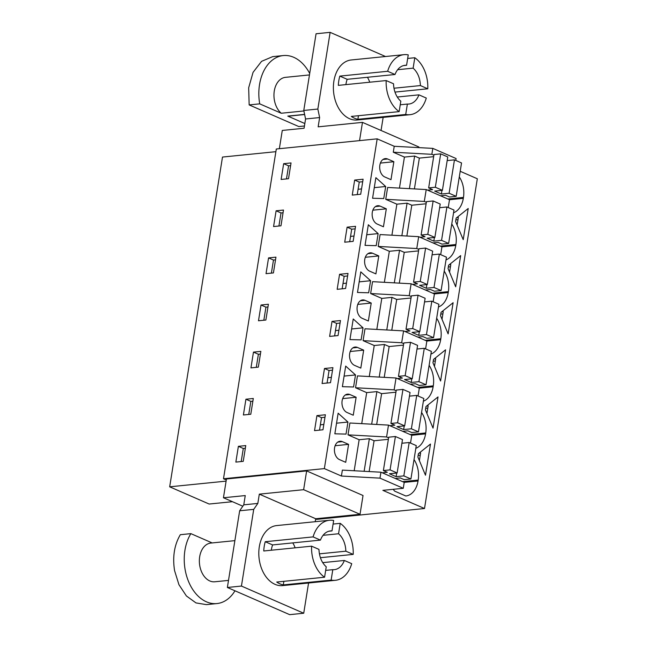 <?xml version="1.0" encoding="UTF-8"?>
<svg xmlns="http://www.w3.org/2000/svg" width="647" height="647" viewBox="0 0 647 647"><rect width="100%" height="100%" fill="white"/><g stroke="black" fill="none" stroke-linecap="round" stroke-linejoin="round"><path stroke-width="0.97" d="M455.779 160.44L456.086 158.539L432.811 148.381L394.233 146.287L377.185 138.846L276.309 149.004L223.49 478.756L226.288 479.977M315.671 518.975L316.601 519.379L424.505 508.518L477.324 178.758L460.203 171.285M275.881 151.681L222.495 157.059L169.676 486.819L209.151 504.037L232.459 501.692M433.894 155.207L431.856 154.318L432.811 148.381M391.912 235.209L396.878 204.185L385.733 199.325L387.634 187.46L426.219 189.555L449.495 199.713L448.234 207.55M440.283 246.095L455.917 244.517L455.771 245.448L441.941 246.839L440.688 254.659M376.821 329.428L381.787 298.404L370.642 293.544L372.543 281.671L411.128 283.774L434.404 293.932L433.15 301.769M369.275 376.53L374.241 345.514L363.096 340.654L364.997 328.781L403.582 330.884L426.858 341.034L425.605 348.87M417.647 387.424L433.28 385.847L433.134 386.777L419.305 388.168L418.059 395.98M410.101 434.525L425.734 432.956L425.589 433.878L411.759 435.277L410.513 443.09M341.414 476.038L342.36 470.11L380.946 472.205L404.221 482.363L403.267 488.299L379.991 478.141L341.414 476.038L324.365 468.606L223.49 478.756M424.505 508.518L382.87 490.353L403.267 488.299M459.297 176.914A21.408 14.711 84.3 0 1 463.462 197.416L463.317 198.338A21.408 14.711 84.3 0 1 453.555 212.758M418.148 455.334L418.423 453.66L430.481 444.044L425.491 475.221L417.881 457.025L418.148 455.334M425.969 406.551L438.027 396.935L433.037 428.12L425.427 409.915L425.969 406.551M430.918 354.087A21.408 14.711 84.3 0 0 440.68 339.667L440.825 338.737A21.408 14.711 84.3 0 0 436.66 318.243M433.28 385.847A21.408 14.711 84.3 0 0 429.115 365.353M423.373 401.197A21.408 14.711 84.3 0 0 433.134 386.777M453.118 302.715L448.128 333.901L440.518 315.696L440.785 314.013L441.06 312.331L453.118 302.715M455.917 244.517A21.408 14.711 84.3 0 0 451.752 224.024M446.009 259.868A21.408 14.711 84.3 0 0 455.771 245.448M455.674 286.791L448.064 268.594L448.331 266.904L448.606 265.23L460.664 255.605L455.674 286.791M432.738 293.204L448.371 291.627A21.408 14.711 84.3 0 0 444.206 271.133M448.371 291.627L448.225 292.557L434.396 293.948M438.464 306.977A21.408 14.711 84.3 0 0 448.225 292.557M432.972 362.805L433.514 359.441L445.573 349.825L440.583 381.01L432.972 362.805M425.734 432.956A21.408 14.711 84.3 0 0 421.569 412.462M415.827 448.306A21.408 14.711 84.3 0 0 425.589 433.878M463.22 239.681L455.609 221.484L455.876 219.794L456.151 218.12L468.21 208.496L463.22 239.681M414.023 459.564A21.408 14.711 84.3 0 1 418.188 480.066L418.043 480.988A21.408 14.711 84.3 0 1 405.806 495.99L394.678 491.138A21.408 14.711 84.3 0 1 393.19 489.31M418.14 455.415L420.251 455.205M425.686 408.306L427.796 408.095M440.777 314.094L442.888 313.876M433.231 361.204L435.342 360.986M448.322 266.985L450.433 266.774M455.868 219.875L457.979 219.665M226.11 481.133L169.676 486.819M377.185 138.846L324.365 468.606M283.653 163.683L281.122 179.445L288.513 178.701L291.037 162.939L283.653 163.683L288.57 165.826L286.475 178.904M315.736 423.122L316.933 415.617L325.376 414.767L322.966 429.786L314.531 430.635L315.736 423.122M322.077 383.525L324.479 368.507L332.922 367.658L330.512 382.676L322.077 383.525M258.493 320.775L261.016 305.004L268.4 304.26L265.877 320.03L258.493 320.775M339.57 274.288L337.168 289.314L345.603 288.465L348.013 273.438L339.57 274.288L344.164 276.293L347.609 275.945M332.024 321.397L329.622 336.416L338.058 335.567L340.468 320.548L332.024 321.397L336.618 323.403L340.063 323.055M273.576 226.555L276.107 210.793L283.491 210.049L280.968 225.811L273.576 226.555M345.91 234.683L347.115 227.178L355.559 226.329L353.149 241.355L344.714 242.204L345.91 234.683M266.03 273.665L268.562 257.894L275.945 257.158L273.422 272.921L266.03 273.665M243.401 414.986L245.925 399.223L253.309 398.479L250.785 414.242L243.401 414.986M354.661 180.068L352.259 195.095L360.694 194.246L363.104 179.219L354.661 180.068L359.255 182.074L362.7 181.726M235.856 462.095L238.379 446.333L245.763 445.589L243.24 461.351L235.856 462.095M260.854 351.37L258.331 367.132L250.947 367.876L253.47 352.114L260.854 351.37M399.458 188.099L404.424 157.084L393.279 152.215L431.856 154.318M394.233 146.287L393.279 152.215M354.184 470.749L359.15 439.734L348.005 434.865L386.591 436.968L388.491 425.103L411.767 435.253M388.491 425.103L349.906 423.001L348.005 434.865M361.73 423.639L366.695 392.624L355.551 387.763L394.136 389.858L396.037 377.994L419.313 388.143M396.037 377.994L357.451 375.891L355.551 387.763M384.367 282.318L389.332 251.295L378.188 246.434L416.773 248.537L418.674 236.665L441.95 246.822M418.674 236.665L380.088 234.562L378.188 246.434M393.861 161.718L390.99 179.672L384.755 176.954A9.422 6.47 84.3 0 1 379.692 166.902A9.422 6.47 84.3 0 1 385.256 158.604A9.422 6.47 84.3 0 1 387.634 159L393.861 161.718L380.404 163.076M336.497 423.494L338.146 413.198L347.957 422.046L346.024 434.105L334.847 433.797L336.497 423.494M383.445 226.782L386.316 208.827L380.088 206.11A9.422 6.47 84.3 0 0 377.711 205.714A9.422 6.47 84.3 0 0 372.146 214.011A9.422 6.47 84.3 0 0 377.209 224.064L383.445 226.782M378.139 233.607L376.206 245.674L365.029 245.367L368.329 224.76L378.139 233.607L366.728 234.756M353.262 415.212L356.133 397.258L349.906 394.541A9.422 6.47 84.3 0 0 347.528 394.144A9.422 6.47 84.3 0 0 341.964 402.442A9.422 6.47 84.3 0 0 347.035 412.495L353.262 415.212M369.631 286.742L368.661 292.784L357.484 292.476L360.783 271.869L370.594 280.717L369.631 286.742M384.722 192.531L383.752 198.564L372.575 198.257L375.875 177.658L385.685 186.506L384.722 192.531M371.224 303.047L368.353 321.001L362.118 318.284A9.422 6.47 84.3 0 1 357.055 308.223A9.422 6.47 84.3 0 1 362.619 299.933A9.422 6.47 84.3 0 1 364.997 300.329L371.224 303.047L357.767 304.397M378.77 255.937L372.543 253.22A9.422 6.47 84.3 0 0 370.165 252.823A9.422 6.47 84.3 0 0 364.601 261.113A9.422 6.47 84.3 0 0 369.663 271.174L375.899 273.891L378.77 255.937L365.312 257.288M363.048 327.827L353.238 318.979L349.938 339.586L361.115 339.885L363.048 327.827L351.636 328.975M354.54 380.962L353.569 386.995L342.392 386.688L345.692 366.089L355.502 374.937L354.54 380.962M348.587 444.368L345.716 462.322L339.489 459.605A9.422 6.47 84.3 0 1 334.418 449.552A9.422 6.47 84.3 0 1 339.982 441.254A9.422 6.47 84.3 0 1 342.36 441.65L348.587 444.368L335.13 445.726M363.679 350.148L357.451 347.431A9.422 6.47 84.3 0 0 355.074 347.043A9.422 6.47 84.3 0 0 349.509 355.332A9.422 6.47 84.3 0 0 354.572 365.385L360.808 368.103L363.679 350.148L350.221 351.507M279.358 148.697L282.278 130.443L304.082 128.252L305.57 118.975L303.775 110.459L317.847 109.044L330.132 32.35L316.06 33.765L303.775 110.459M359.546 140.617L362.466 122.372L318.154 126.836L319.634 117.56L305.57 118.975M418.755 147.621L418.86 146.974L362.466 122.372M404.424 157.084L414.63 156.056L419.345 158.111L433.66 156.671M426.219 189.555L424.311 201.427L426.349 202.317M385.733 199.325L424.311 201.427M396.878 204.185L407.084 203.166L411.799 205.22L426.114 203.781M401.86 235.751L407.084 203.166M418.803 249.418L416.773 248.537M389.332 251.295L399.539 250.268L404.254 252.33L418.569 250.89M394.314 282.86L399.539 250.268M411.128 283.774L409.227 295.647L411.257 296.528M370.642 293.544L409.227 295.647M381.787 298.404L391.993 297.377L396.708 299.44L411.023 298M386.769 329.97L391.993 297.377M403.582 330.884L401.682 342.748L403.712 343.638M363.096 340.654L401.682 342.748M374.241 345.514L384.447 344.487L389.162 346.549L403.477 345.11M379.223 377.072L384.447 344.487M396.166 390.748L394.136 389.858M366.695 392.624L376.902 391.597L381.617 393.659L395.932 392.211M371.677 424.181L376.902 391.597M388.621 437.857L386.591 436.968M359.15 439.734L369.356 438.706L374.071 440.761L388.386 439.321M364.132 471.291L369.356 438.706M380.946 472.205L379.991 478.141M242.811 506.213L223.441 497.761L226.45 478.982L306.638 470.911L363.032 495.513L360.023 514.292L303.637 489.69L306.638 470.911M409.405 188.641L414.63 156.056M419.385 460.624L420.607 452.989L419.07 453.143M426.616 406.033L428.152 405.879L426.931 413.514M441.707 311.814L443.244 311.66L442.022 319.294M449.253 264.704L450.789 264.55L449.568 272.185M434.161 358.923L435.698 358.77L434.477 366.404M456.798 217.594L458.335 217.441L457.114 225.075M290.608 165.624L288.57 165.826M319.521 430.134L321.527 417.614L324.972 417.266M316.933 415.617L321.527 417.614M327.067 383.024L329.072 370.505L332.518 370.157M324.479 368.507L329.072 370.505M261.016 305.004L265.933 307.155L263.839 320.233M267.971 306.945L265.933 307.155M342.158 288.805L344.164 276.293M334.612 335.914L336.618 323.403M276.107 210.793L281.024 212.936L278.93 226.013M283.062 212.734L281.024 212.936M349.703 241.703L351.709 229.184L355.154 228.836M347.115 227.178L351.709 229.184M268.562 257.894L273.479 260.045L271.384 273.123M275.517 259.835L273.479 260.045M245.925 399.223L250.842 401.366L248.747 414.452M252.88 401.164L250.842 401.366M357.249 194.593L359.255 182.074M238.379 446.333L243.296 448.476L241.202 461.562M245.334 448.274L243.296 448.476M253.47 352.114L258.388 354.257L256.293 367.342M260.426 354.055L258.388 354.257M347.957 422.046L336.545 423.195M323.823 424.472L320.37 424.82M386.316 208.827L372.858 210.178M354.006 236.042L350.553 236.39M356.133 397.258L342.675 398.617M370.594 280.717L359.182 281.866M346.46 283.151L343.007 283.499M385.685 186.506L374.273 187.654M361.552 188.932L358.098 189.28M338.915 330.261L335.461 330.609M355.502 374.937L344.091 376.085M331.369 377.363L327.916 377.711M383.153 117.39L381.051 130.484M385.523 56.515L330.132 32.35M319.634 117.56L317.847 109.044M358.454 115.716L357.88 119.291A30.166 20.728 84.3 0 1 354.54 118.239A30.166 20.728 84.3 0 1 351.321 116.428L399.15 111.616L400.825 101.199A19.459 13.369 -95.7 0 1 393.538 83.77L386.17 80.56L338.341 85.372A30.166 20.728 84.3 0 1 339.829 76.103L387.658 71.283L395.018 74.502A19.459 13.369 -95.7 0 1 405.03 65.315A19.459 13.369 -95.7 0 1 406.575 65.282L408.241 54.874A30.166 20.728 84.3 0 0 403.954 54.663L351.2 59.977A30.166 20.728 84.3 0 0 333.391 86.528A30.166 20.728 84.3 0 0 349.615 118.733A30.166 20.728 84.3 0 0 357.241 119.994L409.996 114.689A30.166 20.728 84.3 0 0 426.292 98.061L418.933 94.85L397.29 97.026M223.441 497.761L245.253 495.57L243.765 504.838L257.829 503.423L259.318 494.146L303.637 489.69M315.235 521.7L315.704 518.748L360.023 514.292M407.667 58.448L414.8 57.737L413.134 68.145L397.646 69.706M394.977 92.092L427.78 88.793A30.166 20.728 84.3 0 0 414.8 57.737M357.88 119.291L405.709 114.479A30.166 20.728 84.3 0 0 409.996 114.689M386.17 80.56A30.166 20.728 84.3 0 0 399.15 111.616M403.954 54.663A30.166 20.728 84.3 0 0 387.658 71.283M413.134 68.145C417.655 72.286 420.081 78.093 420.413 85.574L393.983 88.235M418.933 94.85A19.459 13.369 -95.7 0 1 408.928 104.038A19.459 13.369 -95.7 0 1 407.375 104.062L400.25 104.782M345.91 84.611A19.459 13.369 -95.7 0 1 347.188 79.314L395.018 74.502M406.575 65.282L403.502 65.598M259.318 494.146L315.704 518.748M257.829 503.423L253.721 509.367L241.436 586.061L303.726 613.235L289.662 614.65L227.372 587.476L239.657 510.782L243.765 504.838M253.721 509.367L239.657 510.782M303.726 613.235L308.57 583.004M271.328 550.225A19.459 13.369 -95.7 0 1 272.613 544.928L320.443 540.108A19.459 13.369 -95.7 0 1 330.447 530.928A19.459 13.369 -95.7 0 1 331.992 530.896L333.666 520.487A30.166 20.728 84.3 0 0 329.372 520.277L276.617 525.582A30.166 20.728 84.3 0 0 258.816 552.142A30.166 20.728 84.3 0 0 275.032 584.346A30.166 20.728 84.3 0 0 282.658 585.608L335.421 580.302A30.166 20.728 84.3 0 0 351.717 563.674L344.35 560.464L322.707 562.639M420.413 85.574L427.78 88.793M407.375 104.062L405.709 114.479M339.829 76.103L347.188 79.314M241.436 586.061L227.372 587.476M324.576 577.229L326.242 566.812C321.721 562.672 319.294 556.865 318.955 549.384L311.595 546.173A30.166 20.728 84.3 0 0 324.576 577.229L276.738 582.041A30.166 20.728 84.3 0 0 279.957 583.853A30.166 20.728 84.3 0 0 283.297 584.904L331.135 580.084A30.166 20.728 84.3 0 0 335.421 580.302M331.992 530.896L328.927 531.211M320.402 557.706L353.197 554.398L345.838 551.187A19.459 13.369 -95.7 0 0 338.551 533.759L323.071 535.32M345.838 551.187L319.408 553.848M344.35 560.464A19.459 13.369 -95.7 0 1 334.345 569.651A19.459 13.369 -95.7 0 1 332.801 569.675L325.667 570.395M333.092 524.062L340.217 523.35A30.166 20.728 84.3 0 1 353.197 554.398M272.613 544.928L265.246 541.717A30.166 20.728 84.3 0 0 263.758 550.985L311.595 546.173M265.246 541.717L313.083 536.897A30.166 20.728 84.3 0 1 329.372 520.277M320.443 540.108L313.083 536.897M283.871 581.321L283.297 584.904M331.135 580.084L332.801 569.675M338.551 533.759L340.217 523.35M303.88 110.96L281.243 113.241A19.459 13.369 -95.7 0 1 274.134 92.076A19.459 13.369 -95.7 0 1 285.448 77.349L309.468 74.931M367.423 77.276A19.459 13.369 -95.7 0 1 369.736 82.218M304.608 114.406L287.794 116.104A19.459 13.369 -95.7 0 0 289.346 116.072L304.632 114.535M304.842 123.537L287.794 116.104M281.243 113.241L259.714 103.852A41.351 28.411 -95.7 0 1 283.249 55.569A41.351 28.411 -95.7 0 1 309.703 73.475M259.714 103.852L249.16 104.911L298.768 126.553L304.446 125.987M249.16 104.911L248.674 87.774L253.058 72.359L261.558 61.344L272.702 56.629L283.249 55.569M228.504 580.399L214.747 581.782A19.459 13.369 -95.7 0 1 206.644 578.944A19.459 13.369 -95.7 0 1 199.535 557.779A19.459 13.369 -95.7 0 1 210.849 543.059L234.877 540.641M292.776 542.898A19.459 13.369 -95.7 0 1 295.113 547.831M234.974 590.792A41.351 28.411 -95.7 0 1 216.939 603.562A41.351 28.411 -95.7 0 1 185.115 569.554A41.351 28.411 -95.7 0 1 190.873 533.638L212.151 542.922M190.873 533.638L180.319 534.705C174.334 544.895 172.417 556.873 174.569 570.614L178.944 584.702L186.409 595.968L195.984 602.915L206.393 604.63L216.939 603.562M461.537 162.947L454.461 159.866L449.107 193.243L456.184 196.332L461.537 162.947M434 154.528L440.688 153.857L435.334 187.234L428.654 187.913L434 154.528M435.334 187.234L442.411 190.323L447.764 156.938L440.688 153.857M447.174 160.593L454.461 159.866M440.518 195.798L445.573 195.289L449.503 197.003L456.184 196.332M419.345 158.111L414.412 188.916M428.654 187.913L432.592 189.628L427.538 190.137M441.958 190.372L441.375 194.027L434.679 191.1L442.411 190.323M449.107 193.243L441.375 194.027M453.992 210.057L446.915 206.967L441.561 240.352L448.638 243.442L453.992 210.057M426.454 201.638L433.142 200.958L427.788 234.343L421.108 235.015L426.454 201.638M427.788 234.343L434.865 237.433L440.219 204.048L433.142 200.958M439.628 207.703L446.915 206.967M432.972 242.908L438.027 242.399L441.958 244.113L448.638 243.442M411.799 205.22L406.866 236.026M421.108 235.015L425.047 236.737L419.992 237.239M434.412 237.481L433.83 241.137L427.133 238.209L434.865 237.433M441.561 240.352L433.83 241.137M446.446 257.166L439.37 254.077L434.016 287.462L441.1 290.552L446.446 257.166M418.908 248.739L425.597 248.068L420.243 281.453L413.562 282.124L418.908 248.739M420.243 281.453L427.319 284.543L432.673 251.157L425.597 248.068M432.083 254.813L439.37 254.077M425.427 290.018L430.481 289.508L434.412 291.223L441.1 290.552M404.254 252.33L399.32 283.135M413.562 282.124L417.501 283.839L412.446 284.348M426.866 284.583L426.284 288.238L419.588 285.319L427.319 284.543M434.016 287.462L426.284 288.238M438.901 304.276L431.824 301.187L426.47 334.572L433.555 337.661L438.901 304.276M411.363 295.849L418.051 295.178L412.697 328.563L406.017 329.234L411.363 295.849M412.697 328.563L419.774 331.652L425.128 298.267L418.051 295.178M424.537 301.923L431.824 301.187M417.881 337.119L422.936 336.618L426.866 338.332L433.555 337.661M396.708 299.44L391.775 330.237M406.017 329.234L409.955 330.949L404.901 331.458M419.321 331.693L418.738 335.348L412.042 332.429L419.774 331.652M426.47 334.572L418.738 335.348M431.355 351.386L424.278 348.296L418.924 381.681L426.009 384.763L431.355 351.386M403.817 342.959L410.505 342.287L405.151 375.672L398.471 376.344L403.817 342.959M405.151 375.672L412.228 378.754L417.582 345.377L410.505 342.287M416.992 349.032L424.278 348.296M410.335 384.229L415.39 383.72L419.321 385.442L426.009 384.763M389.162 346.549L384.229 377.347M398.471 376.344L402.41 378.058L397.355 378.568M411.775 378.802L411.193 382.458L404.496 379.538L412.228 378.754M418.924 381.681L411.193 382.458M423.809 398.487L416.733 395.406L411.379 428.791L418.463 431.873L423.809 398.487M396.271 390.068L402.96 389.397L397.606 422.782L390.925 423.453L396.271 390.068M397.606 422.782L404.682 425.863L410.036 392.478L402.96 389.397M409.446 396.134L416.733 395.406M402.79 431.339L407.845 430.829L411.775 432.544L418.463 431.873M381.617 393.659L376.683 424.456M390.925 423.453L394.864 425.168L389.809 425.677M404.229 425.912L403.647 429.568L396.951 426.648L404.682 425.863M411.379 428.791L403.647 429.568M416.264 445.597L409.187 442.516L403.833 475.893L410.918 478.982L416.264 445.597M388.726 437.178L395.414 436.507L390.06 469.884L383.38 470.563L388.726 437.178M390.06 469.884L397.137 472.973L402.491 439.588L395.414 436.507M401.9 443.244L409.187 442.516M395.244 478.448L400.299 477.939L404.229 479.653L410.918 478.982M374.071 440.761L369.138 471.566M383.38 470.563L387.318 472.278L382.264 472.787M396.684 473.022L396.101 476.677L389.405 473.75L397.137 472.973M403.833 475.893L396.101 476.677M449.487 199.729L463.317 198.338M463.462 197.416L447.829 198.985M426.85 341.058L440.68 339.667M425.192 340.314L440.825 338.737M404.213 482.379L418.043 480.988M418.188 480.066L402.555 481.635M383 159.469L387.634 159M375.454 206.579L380.088 206.11M345.272 395.01L349.906 394.541M360.363 300.79L364.997 300.329M372.543 253.22L367.908 253.681M337.726 442.119L342.36 441.65M357.451 347.431L352.817 347.9"/></g></svg>
